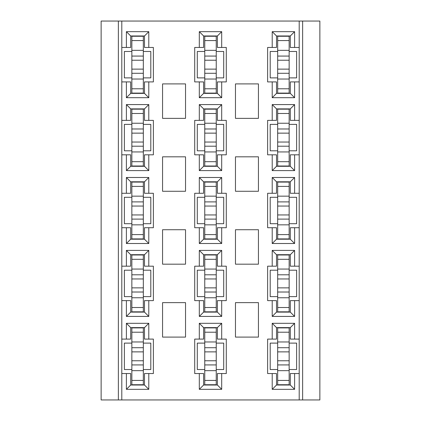 <?xml version="1.0" encoding="UTF-8"?>
<svg xmlns="http://www.w3.org/2000/svg" width="421" height="421" viewBox="0 0 421 421"><rect width="100%" height="100%" fill="white"/><g stroke="black" fill="none" stroke-linecap="round" stroke-linejoin="round"><path stroke-width="0.63" d="M294.605 81.906L290.301 81.906L290.301 93.383L276.518 93.383L276.518 81.906L272.213 81.906L272.213 97.693L294.605 97.693L294.605 81.906L299.199 81.906L299.199 120.369L290.301 120.369L290.301 108.886L294.605 104.582L294.605 120.369M272.213 47.457L276.518 47.457L276.518 35.974L290.301 35.974L290.301 47.457L294.605 47.457L294.605 31.67L272.213 31.67L272.213 47.457L267.624 47.457L267.624 81.906L272.213 81.906M148.787 243.512L144.482 239.207L144.482 227.724L148.787 227.724L148.787 243.512L126.395 243.512L126.395 227.724L121.801 227.724L121.801 266.188L130.699 266.188L130.699 254.705L144.482 254.705L144.482 266.188L148.787 266.188L148.787 250.4L144.482 254.705M148.787 266.188L153.376 266.188L153.376 300.631L144.482 300.631L144.482 312.114L130.699 312.114L130.699 300.631L121.801 300.631L121.801 399.95L319.865 399.95L319.865 21.05L302.641 21.05L302.641 399.95M148.787 154.812L144.482 154.812L144.482 166.295L130.699 166.295L130.699 154.812L126.395 154.812L126.395 170.6L148.787 170.6L148.787 154.812L153.376 154.812L153.376 120.369L144.482 120.369L144.482 108.886L148.787 104.582L148.787 120.369M302.641 21.05L121.801 21.05L121.801 120.369L130.699 120.369L130.699 108.886L144.482 108.886M199.307 373.543L194.713 373.543L194.713 339.094L203.611 339.094L203.611 327.617L217.389 327.617L217.389 339.094L226.287 339.094L226.287 373.543L221.693 373.543L221.693 389.33L199.307 389.33L199.307 373.543L203.611 373.543L203.611 385.026L217.389 385.026L217.389 373.543L221.693 373.543M221.693 193.276L217.389 193.276L217.389 181.793L203.611 181.793L203.611 193.276L199.307 193.276L199.307 177.488L221.693 177.488L221.693 193.276L226.287 193.276L226.287 227.724L217.389 227.724L217.389 239.207L203.611 239.207L203.611 227.724L199.307 227.724L199.307 243.512L203.611 239.207M221.693 47.457L226.287 47.457L226.287 81.906L217.389 81.906L217.389 93.383L203.611 93.383L203.611 81.906L194.713 81.906L194.713 47.457L199.307 47.457L199.307 31.67L221.693 31.67L221.693 47.457L217.389 47.457L217.389 35.974L221.693 31.67M199.307 47.457L203.611 47.457L203.611 35.974L217.389 35.974M272.213 250.4L276.518 254.705L276.518 266.188L272.213 266.188L272.213 250.4L294.605 250.4L294.605 266.188L299.199 266.188L299.199 300.631L290.301 300.631L290.301 312.114L276.518 312.114L276.518 300.631L272.213 300.631L272.213 316.418L276.518 312.114M276.518 254.705L290.301 254.705L290.301 266.188L294.605 266.188M299.199 120.369L299.199 154.812L294.605 154.812L294.605 170.6L272.213 170.6L272.213 154.812L267.624 154.812L267.624 120.369L276.518 120.369L276.518 108.886L290.301 108.886M294.605 154.812L290.301 154.812L290.301 166.295L276.518 166.295L276.518 154.812L272.213 154.812M299.199 154.812L299.199 227.724L290.301 227.724L290.301 239.207L276.518 239.207L276.518 227.724L272.213 227.724L272.213 243.512L276.518 239.207M272.213 193.276L276.518 193.276L276.518 181.793L290.301 181.793L290.301 193.276L294.605 193.276L294.605 177.488L272.213 177.488L272.213 193.276L267.624 193.276L267.624 227.724L272.213 227.724M294.605 389.33L290.301 385.026L290.301 373.543L294.605 373.543L294.605 389.33L272.213 389.33L272.213 373.543L267.624 373.543L267.624 339.094L276.518 339.094L276.518 327.617L290.301 327.617L290.301 339.094L299.199 339.094L299.199 399.95M290.301 385.026L276.518 385.026L276.518 373.543L272.213 373.543M199.307 120.369L203.611 120.369L203.611 108.886L217.389 108.886L217.389 120.369L221.693 120.369L221.693 104.582L199.307 104.582L199.307 120.369L194.713 120.369L194.713 154.812L203.611 154.812L203.611 166.295L199.307 170.6L199.307 154.812M221.693 120.369L226.287 120.369L226.287 154.812L217.389 154.812L217.389 166.295L203.611 166.295M199.307 250.4L203.611 254.705L203.611 266.188L199.307 266.188L199.307 250.4L221.693 250.4L221.693 266.188L226.287 266.188L226.287 300.631L217.389 300.631L217.389 312.114L203.611 312.114L203.611 300.631L199.307 300.631L199.307 316.418L203.611 312.114M203.611 254.705L217.389 254.705L217.389 266.188L221.693 266.188M148.787 81.906L144.482 81.906L144.482 93.383L130.699 93.383L130.699 81.906L126.395 81.906L126.395 97.693L148.787 97.693L148.787 81.906L153.376 81.906L153.376 47.457L144.482 47.457L144.482 35.974L148.787 31.67L148.787 47.457M121.801 47.457L130.699 47.457L130.699 35.974L144.482 35.974M144.482 239.207L130.699 239.207L130.699 227.724L126.395 227.724M126.395 193.276L130.699 193.276L130.699 181.793L144.482 181.793L144.482 193.276L148.787 193.276L148.787 177.488L126.395 177.488L126.395 193.276L121.801 193.276L121.801 227.724M121.801 339.094L130.699 339.094L130.699 327.617L144.482 327.617L144.482 339.094L153.376 339.094L153.376 373.543L148.787 373.543L148.787 389.33L126.395 389.33L126.395 373.543L121.801 373.543M148.787 373.543L144.482 373.543L144.482 385.026L130.699 385.026L130.699 373.543L126.395 373.543M299.199 193.276L294.605 193.276M272.213 120.369L272.213 104.582L294.605 104.582M299.199 21.05L299.199 47.457L294.605 47.457M126.395 47.457L126.395 31.67L148.787 31.67M121.801 81.906L126.395 81.906M126.395 120.369L126.395 104.582L148.787 104.582M121.801 120.369L121.801 154.812L126.395 154.812M121.801 154.812L121.801 193.276M148.787 227.724L153.376 227.724L153.376 193.276L148.787 193.276M126.395 266.188L126.395 250.4L148.787 250.4M148.787 300.631L148.787 316.418L126.395 316.418L126.395 300.631M126.395 339.094L126.395 323.307L148.787 323.307L148.787 339.094M294.605 373.543L299.199 373.543M272.213 339.094L272.213 323.307L294.605 323.307L294.605 339.094M299.199 300.631L299.199 339.094M294.605 300.631L294.605 316.418L272.213 316.418M272.213 266.188L267.624 266.188L267.624 300.631L272.213 300.631M299.199 227.724L299.199 266.188M294.605 227.724L294.605 243.512L272.213 243.512M199.307 339.094L199.307 323.307L221.693 323.307L221.693 339.094M221.693 300.631L221.693 316.418L199.307 316.418M199.307 266.188L194.713 266.188L194.713 300.631L199.307 300.631M258.436 264.178L258.436 229.734L235.471 229.734L235.471 264.178L258.436 264.178M258.436 337.089L258.436 302.641L235.471 302.641L235.471 337.089L258.436 337.089M185.529 264.178L185.529 229.734L162.564 229.734L162.564 264.178L185.529 264.178M185.529 337.089L185.529 302.641L162.564 302.641L162.564 337.089L185.529 337.089M221.693 81.906L221.693 97.693L199.307 97.693L199.307 81.906M221.693 154.812L221.693 170.6L199.307 170.6M258.436 191.266L258.436 156.822L235.471 156.822L235.471 191.266L258.436 191.266M258.436 118.359L258.436 83.911L235.471 83.911L235.471 118.359L258.436 118.359M185.529 191.266L185.529 156.822L162.564 156.822L162.564 191.266L185.529 191.266M185.529 118.359L185.529 83.911L162.564 83.911L162.564 118.359L185.529 118.359M221.693 227.724L221.693 243.512L199.307 243.512M199.307 193.276L194.713 193.276L194.713 227.724L199.307 227.724M299.199 47.457L299.199 81.906M121.801 21.05L118.359 21.05L118.359 399.95L121.801 399.95M121.801 266.188L121.801 300.631M118.359 21.05L101.135 21.05L101.135 399.95L118.359 399.95M204.759 223.704L197.296 223.704L197.296 197.296L204.759 197.296M216.241 197.296L223.704 197.296L223.704 223.704L216.241 223.704M216.241 270.203L223.704 270.203L223.704 296.616L216.241 296.616M204.759 296.616L197.296 296.616L197.296 270.203L204.759 270.203M216.241 343.115L223.704 343.115L223.704 369.522L216.241 369.522M204.759 369.522L197.296 369.522L197.296 343.115L204.759 343.115M131.852 296.616L124.384 296.616L124.384 270.203L131.852 270.203M143.329 270.203L150.797 270.203L150.797 296.616L143.329 296.616M131.852 223.704L124.384 223.704L124.384 197.296L131.852 197.296M143.329 197.296L150.797 197.296L150.797 223.704L143.329 223.704M277.671 296.616L270.203 296.616L270.203 270.203L277.671 270.203M289.148 270.203L296.616 270.203L296.616 296.616L289.148 296.616M277.671 223.704L270.203 223.704L270.203 197.296L277.671 197.296M289.148 197.296L296.616 197.296L296.616 223.704L289.148 223.704M289.148 343.115L296.616 343.115L296.616 369.522L289.148 369.522M277.671 369.522L270.203 369.522L270.203 343.115L277.671 343.115M143.329 343.115L150.797 343.115L150.797 369.522L143.329 369.522M131.852 369.522L124.384 369.522L124.384 343.115L131.852 343.115M221.693 243.512L217.389 239.207M221.693 316.418L217.389 312.114M221.693 250.4L217.389 254.705M199.307 323.307L203.611 327.617M221.693 323.307L217.389 327.617M272.213 323.307L276.518 327.617M294.605 323.307L290.301 327.617M294.605 316.418L290.301 312.114M294.605 250.4L290.301 254.705M294.605 243.512L290.301 239.207M126.395 243.512L130.699 239.207M126.395 250.4L130.699 254.705M148.787 316.418L144.482 312.114M126.395 316.418L130.699 312.114M126.395 323.307L130.699 327.617M148.787 323.307L144.482 327.617M148.787 389.33L144.482 385.026M126.395 389.33L130.699 385.026M272.213 389.33L276.518 385.026M221.693 389.33L217.389 385.026M199.307 389.33L203.611 385.026M216.241 124.384L223.704 124.384L223.704 150.797L216.241 150.797M204.759 150.797L197.296 150.797L197.296 124.384L204.759 124.384M204.759 77.885L197.296 77.885L197.296 51.478L204.759 51.478M216.241 51.478L223.704 51.478L223.704 77.885L216.241 77.885M143.329 124.384L150.797 124.384L150.797 150.797L143.329 150.797M131.852 150.797L124.384 150.797L124.384 124.384L131.852 124.384M289.148 124.384L296.616 124.384L296.616 150.797L289.148 150.797M277.671 150.797L270.203 150.797L270.203 124.384L277.671 124.384M289.148 51.478L296.616 51.478L296.616 77.885L289.148 77.885M277.671 77.885L270.203 77.885L270.203 51.478L277.671 51.478M143.329 51.478L150.797 51.478L150.797 77.885L143.329 77.885M131.852 77.885L124.384 77.885L124.384 51.478L131.852 51.478M217.389 181.793L221.693 177.488M203.611 181.793L199.307 177.488M217.389 108.886L221.693 104.582M203.611 108.886L199.307 104.582M217.389 166.295L221.693 170.6M203.611 93.383L199.307 97.693M217.389 93.383L221.693 97.693M276.518 93.383L272.213 97.693M290.301 93.383L294.605 97.693M276.518 108.886L272.213 104.582M276.518 166.295L272.213 170.6M290.301 166.295L294.605 170.6M290.301 181.793L294.605 177.488M276.518 181.793L272.213 177.488M144.482 181.793L148.787 177.488M130.699 181.793L126.395 177.488M130.699 166.295L126.395 170.6M144.482 166.295L148.787 170.6M130.699 108.886L126.395 104.582M130.699 93.383L126.395 97.693M144.482 93.383L148.787 97.693M130.699 35.974L126.395 31.67M290.301 35.974L294.605 31.67M276.518 35.974L272.213 31.67M203.611 35.974L199.307 31.67M131.852 327.617L131.852 327.901L143.329 327.901L143.329 327.617M131.852 332.206L131.852 327.901L143.329 327.901L143.329 332.206L131.852 332.206L131.852 364.928L143.329 364.928L143.329 384.736L131.852 384.736L131.852 385.026M143.329 385.026L143.329 384.736L131.852 384.736L131.852 364.928M143.329 364.928L143.329 332.206M143.329 327.901L131.852 327.901L143.329 327.901M131.852 347.709L143.329 347.709M131.852 351.872L143.329 351.872M131.852 360.771L143.329 360.771M143.329 239.207L143.329 181.793M131.852 181.793L131.852 182.083L143.329 182.083L131.852 182.083L131.852 206.053L143.329 206.053M143.329 234.613L131.852 234.613L131.852 238.917L143.329 238.917L131.852 238.917L131.852 239.207M131.852 234.613L131.852 219.109L143.329 219.109M131.852 206.053L131.852 219.109M131.852 201.891L143.329 201.891M131.852 214.947L143.329 214.947M143.329 93.383L143.329 35.974M131.852 35.974L131.852 36.264L143.329 36.264L131.852 36.264L131.852 60.229L143.329 60.229M143.329 88.794L131.852 88.794L131.852 93.099L143.329 93.099L131.852 93.099L131.852 93.383M131.852 88.794L131.852 73.291L143.329 73.291M131.852 60.229L131.852 73.291M143.329 36.264L131.852 36.264M131.852 56.072L143.329 56.072M131.852 69.128L143.329 69.128M216.241 312.114L216.241 254.705M204.759 254.705L204.759 254.994L216.241 254.994L204.759 254.994L204.759 278.96L216.241 278.96M216.241 307.519L204.759 307.519L204.759 311.829L216.241 311.829L204.759 311.829L204.759 312.114M204.759 307.519L204.759 292.021L216.241 292.021M204.759 278.96L204.759 292.021M204.759 274.797L216.241 274.797M204.759 287.859L216.241 287.859M204.759 108.886L204.759 109.171L216.241 109.171L216.241 108.886M204.759 113.481L204.759 109.171L216.241 109.171L216.241 113.481L204.759 113.481L204.759 146.203L216.241 146.203L216.241 166.006L204.759 166.006L204.759 166.295M216.241 166.295L216.241 166.006L204.759 166.006L204.759 146.203M216.241 146.203L216.241 113.481M204.759 128.979L216.241 128.979M204.759 133.141L216.241 133.141M204.759 142.04L216.241 142.04M277.671 327.617L277.671 327.901L289.148 327.901L289.148 327.617M277.671 332.206L277.671 327.901L289.148 327.901L289.148 332.206L277.671 332.206L277.671 364.928L289.148 364.928L289.148 384.736L277.671 384.736L277.671 385.026M289.148 385.026L289.148 384.736L277.671 384.736L277.671 364.928M289.148 364.928L289.148 332.206M289.148 327.901L277.671 327.901L289.148 327.901M277.671 347.709L289.148 347.709M277.671 351.872L289.148 351.872M277.671 360.771L289.148 360.771M289.148 239.207L289.148 181.793M277.671 181.793L277.671 182.083L289.148 182.083L277.671 182.083L277.671 206.053L289.148 206.053M289.148 234.613L277.671 234.613L277.671 238.917L289.148 238.917L277.671 238.917L277.671 239.207M277.671 234.613L277.671 219.109L289.148 219.109M277.671 206.053L277.671 219.109M277.671 201.891L289.148 201.891M277.671 214.947L289.148 214.947M277.671 108.886L277.671 109.171L289.148 109.171L289.148 108.886M277.671 113.481L277.671 109.171L289.148 109.171L289.148 113.481L277.671 113.481L277.671 146.203L289.148 146.203L289.148 166.006L277.671 166.006L277.671 166.295M289.148 166.295L289.148 166.006L277.671 166.006L277.671 146.203M289.148 146.203L289.148 113.481M277.671 128.979L289.148 128.979M277.671 133.141L289.148 133.141M277.671 142.04L289.148 142.04M289.148 312.114L289.148 254.705M277.671 254.705L277.671 254.994L289.148 254.994L277.671 254.994L277.671 278.96L289.148 278.96M289.148 307.519L277.671 307.519L277.671 311.829L289.148 311.829L277.671 311.829L277.671 312.114M277.671 307.519L277.671 292.021L289.148 292.021M277.671 278.96L277.671 292.021M277.671 274.797L289.148 274.797M277.671 287.859L289.148 287.859M216.241 93.383L216.241 35.974M204.759 35.974L204.759 36.264L216.241 36.264L204.759 36.264L204.759 60.229L216.241 60.229M216.241 88.794L204.759 88.794L204.759 93.099L216.241 93.099L204.759 93.099L204.759 93.383M204.759 88.794L204.759 73.291L216.241 73.291M204.759 60.229L204.759 73.291M216.241 36.264L204.759 36.264M204.759 56.072L216.241 56.072M204.759 69.128L216.241 69.128M216.241 239.207L216.241 181.793M204.759 181.793L204.759 182.083L216.241 182.083L204.759 182.083L204.759 206.053L216.241 206.053M216.241 234.613L204.759 234.613L204.759 238.917L216.241 238.917L204.759 238.917L204.759 239.207M204.759 234.613L204.759 219.109L216.241 219.109M204.759 206.053L204.759 219.109M204.759 201.891L216.241 201.891M204.759 214.947L216.241 214.947M204.759 327.617L204.759 327.901L216.241 327.901L216.241 327.617M204.759 332.206L204.759 327.901L216.241 327.901L216.241 332.206L204.759 332.206L204.759 364.928L216.241 364.928L216.241 384.736L204.759 384.736L204.759 385.026M216.241 385.026L216.241 384.736L204.759 384.736L204.759 364.928M216.241 364.928L216.241 332.206M216.241 327.901L204.759 327.901L216.241 327.901M204.759 347.709L216.241 347.709M204.759 351.872L216.241 351.872M204.759 360.771L216.241 360.771M143.329 166.295L143.329 108.886M131.852 108.886L131.852 109.171L143.329 109.171L131.852 109.171L131.852 133.141L143.329 133.141M143.329 161.701L131.852 161.701L131.852 166.006L143.329 166.006L131.852 166.006L131.852 166.295M131.852 161.701L131.852 146.203L143.329 146.203M131.852 133.141L131.852 146.203M131.852 128.979L143.329 128.979M131.852 142.04L143.329 142.04M131.852 254.705L131.852 254.994L143.329 254.994L143.329 254.705M131.852 259.299L131.852 254.994L143.329 254.994L143.329 259.299L131.852 259.299L131.852 292.021L143.329 292.021L143.329 311.829L131.852 311.829L131.852 312.114M143.329 312.114L143.329 311.829L131.852 311.829L131.852 292.021M143.329 292.021L143.329 259.299M131.852 274.797L143.329 274.797M131.852 278.96L143.329 278.96M131.852 287.859L143.329 287.859M289.148 93.383L289.148 35.974M277.671 35.974L277.671 36.264L289.148 36.264L277.671 36.264L277.671 60.229L289.148 60.229M289.148 88.794L277.671 88.794L277.671 93.099L289.148 93.099L277.671 93.099L277.671 93.383M277.671 88.794L277.671 73.291L289.148 73.291M277.671 60.229L277.671 73.291M289.148 36.264L277.671 36.264M277.671 56.072L289.148 56.072M277.671 69.128L289.148 69.128M131.852 341.968L143.329 341.968M143.329 370.669L131.852 370.669M143.329 380.431L131.852 380.431M143.329 186.387L131.852 186.387M131.852 196.149L143.329 196.149M143.329 224.851L131.852 224.851M143.329 40.569L131.852 40.569M131.852 50.331L143.329 50.331M143.329 79.032L131.852 79.032M216.241 259.299L204.759 259.299M204.759 269.056L216.241 269.056M216.241 297.763L204.759 297.763M204.759 123.237L216.241 123.237M216.241 151.944L204.759 151.944M216.241 161.701L204.759 161.701M277.671 341.968L289.148 341.968M289.148 370.669L277.671 370.669M289.148 380.431L277.671 380.431M289.148 186.387L277.671 186.387M277.671 196.149L289.148 196.149M289.148 224.851L277.671 224.851M277.671 123.237L289.148 123.237M289.148 151.944L277.671 151.944M289.148 161.701L277.671 161.701M289.148 259.299L277.671 259.299M277.671 269.056L289.148 269.056M289.148 297.763L277.671 297.763M216.241 40.569L204.759 40.569M204.759 50.331L216.241 50.331M216.241 79.032L204.759 79.032M216.241 186.387L204.759 186.387M204.759 196.149L216.241 196.149M216.241 224.851L204.759 224.851M204.759 341.968L216.241 341.968M216.241 370.669L204.759 370.669M216.241 380.431L204.759 380.431M143.329 113.481L131.852 113.481M131.852 123.237L143.329 123.237M143.329 151.944L131.852 151.944M131.852 269.056L143.329 269.056M143.329 297.763L131.852 297.763M143.329 307.519L131.852 307.519M289.148 40.569L277.671 40.569M277.671 50.331L289.148 50.331M289.148 79.032L277.671 79.032"/></g></svg>
